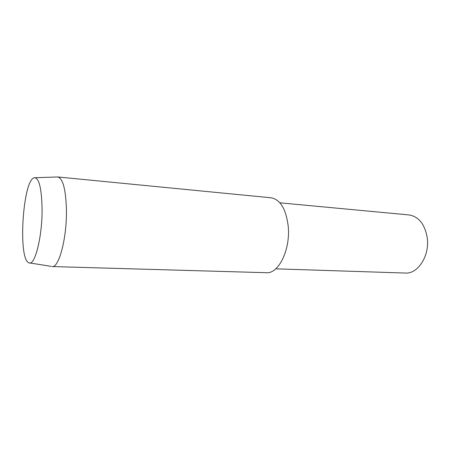 <?xml version="1.0" encoding="UTF-8"?>
<svg xmlns="http://www.w3.org/2000/svg" width="450" height="450" viewBox="0 0 450 450"><rect width="100%" height="100%" fill="white"/><g stroke="black" fill="none" stroke-linecap="round" stroke-linejoin="round"><path stroke-width="0.67" d="M42.081 208.873C42.351 236.981 34.734 266.49 28.929 262.817C17.73 259.673 22.793 179.466 34.301 177.756C39.026 177.705 41.619 188.078 42.081 208.873M66.437 209.762C66.971 237.904 58.956 268.014 52.133 266.558L266.394 272.711C278.572 274.044 290.717 249.345 288.18 225.939C285.947 208.884 280.26 199.507 271.125 197.797L57.791 176.963C62.927 178.414 65.812 189.343 66.437 209.762M35.235 177.722L57.791 176.963M279.906 202.826L408.988 214.931C418.551 216.495 424.603 223.909 427.151 237.161C430.116 255.234 418.072 274.174 405.321 273.049L275.738 268.83M29.852 262.969L51.221 266.377"/></g></svg>
